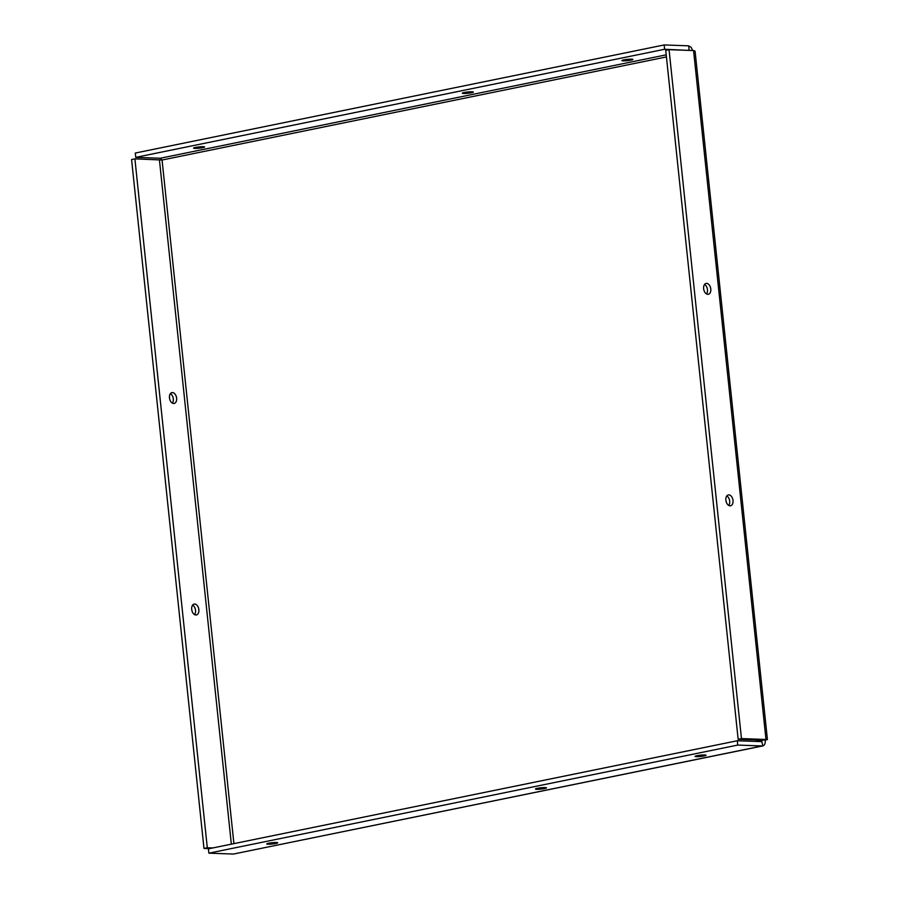 <?xml version="1.0" encoding="UTF-8"?>
<svg xmlns="http://www.w3.org/2000/svg" width="899" height="899" viewBox="0 0 899 899"><rect width="100%" height="100%" fill="white"/><g stroke="black" fill="none" stroke-linecap="round" stroke-linejoin="round"><path stroke-width="1.35" d="M464.277 92.496A5.54 0.652 -6 0 1 470.121 91.799A5.54 0.652 -6 0 1 473.346 92.046A5.54 0.652 -6 0 1 467.907 93.271A5.54 0.652 -6 0 1 462.333 93.204A5.54 0.652 -6 0 1 464.277 92.496M537.411 788.311A5.54 0.652 -6 0 1 543.254 787.603A5.54 0.652 -6 0 1 546.48 787.861A5.54 0.652 -6 0 1 541.041 789.086A5.54 0.652 -6 0 1 535.467 789.019A5.54 0.652 -6 0 1 537.411 788.311M195.532 147.425A5.54 0.652 -6 0 1 201.387 146.717A5.54 0.652 -6 0 1 204.612 146.975A5.54 0.652 -6 0 1 199.173 148.2A5.54 0.652 -6 0 1 193.588 148.133A5.54 0.652 -6 0 1 195.532 147.425M268.666 843.228A5.54 0.652 -6 0 1 274.521 842.532A5.54 0.652 -6 0 1 277.746 842.779A5.54 0.652 -6 0 1 272.296 844.004A5.54 0.652 -6 0 1 266.722 843.936A5.54 0.652 -6 0 1 268.666 843.228M623.839 59.885A5.54 0.652 -6 0 1 629.682 59.188A5.54 0.652 -6 0 1 632.907 59.435A5.54 0.652 -6 0 1 627.468 60.66A5.54 0.652 -6 0 1 621.894 60.593A5.54 0.652 -6 0 1 623.839 59.885M696.972 755.699A5.54 0.652 -6 0 1 702.816 754.991A5.54 0.652 -6 0 1 706.041 755.239A5.54 0.652 -6 0 1 700.602 756.475A5.54 0.652 -6 0 1 695.028 756.396A5.54 0.652 -6 0 1 696.972 755.699M172.372 403.123A5.54 3.506 78.4 0 0 173.17 398.01A5.54 3.506 78.4 0 0 170.428 393.616M173.631 403.494A5.54 3.506 -101.6 0 1 169.54 398.313A5.54 3.506 -101.6 0 1 171.945 392.605A5.54 3.506 -101.6 0 1 176.485 397.324A5.54 3.506 -101.6 0 1 174.159 403.46A5.54 3.506 -101.6 0 1 173.631 403.494M706.524 293.951A5.54 3.506 78.4 0 0 707.333 288.826A5.54 3.506 78.4 0 0 704.58 284.444M707.783 294.321A5.54 3.506 -101.6 0 1 703.703 289.141A5.54 3.506 -101.6 0 1 706.108 283.432A5.54 3.506 -101.6 0 1 710.648 288.152A5.54 3.506 -101.6 0 1 708.322 294.288A5.54 3.506 -101.6 0 1 707.783 294.321M194.6 614.613A5.54 3.506 78.4 0 0 195.409 609.5A5.54 3.506 78.4 0 0 192.656 605.106M195.858 614.995A5.54 3.506 -101.6 0 1 191.768 609.814A5.54 3.506 -101.6 0 1 194.173 604.094A5.54 3.506 -101.6 0 1 198.724 608.825A5.54 3.506 -101.6 0 1 196.387 614.95A5.54 3.506 -101.6 0 1 195.858 614.995M728.752 505.44A5.54 3.506 78.4 0 0 729.561 500.327A5.54 3.506 78.4 0 0 726.819 495.933M730.022 505.822A5.54 3.506 -101.6 0 1 725.931 500.642A5.54 3.506 -101.6 0 1 728.336 494.922A5.54 3.506 -101.6 0 1 732.876 499.653A5.54 3.506 -101.6 0 1 730.55 505.777A5.54 3.506 -101.6 0 1 730.022 505.822M763.521 739.989L765.206 740.046C767.847 739.63 768.106 739.439 765.982 739.472L741.461 738.585L669.058 49.681L693.567 50.558L695.062 51.097L767.42 739.551M762.824 745.923L233.392 854.05L208.883 853.162L208.422 848.847L737.292 740.754L737.742 745.069L762.262 745.956C764.51 745.709 765.499 743.731 765.206 740.046C767.847 739.63 768.106 739.439 765.982 739.472L693.567 50.558M765.982 739.472L762.667 740.147L738.146 739.27L665.743 50.355L669.058 49.681M738.146 739.27L741.461 738.585M762.397 739.944L761.813 741.641L762.824 745.912M761.947 741.63L737.292 740.754M208.883 853.162L737.742 745.069M692.657 50.535L691.14 47.299L688.679 45.838L664.159 44.95L135.288 153.044L135.749 157.359L664.608 49.265L664.159 44.95M689.589 50.423L664.608 49.265M666.429 56.94L162.056 160.022L160.269 158.246L135.749 157.359M688.095 50.366L689.128 50.153L688.679 45.838M233.909 843.644L162.056 160.022L134.895 158.853L207.298 847.757L203.983 848.442L209.456 848.634M212.771 847.959L207.298 847.757M134.895 158.853L131.58 159.528L203.983 848.442M233.392 854.05L762.262 745.956M755.25 741.405L761.588 740.113M160.269 158.246L666.204 54.839M231.346 844.161L159.415 159.73M762.959 740.091L763.768 739.922"/></g></svg>
